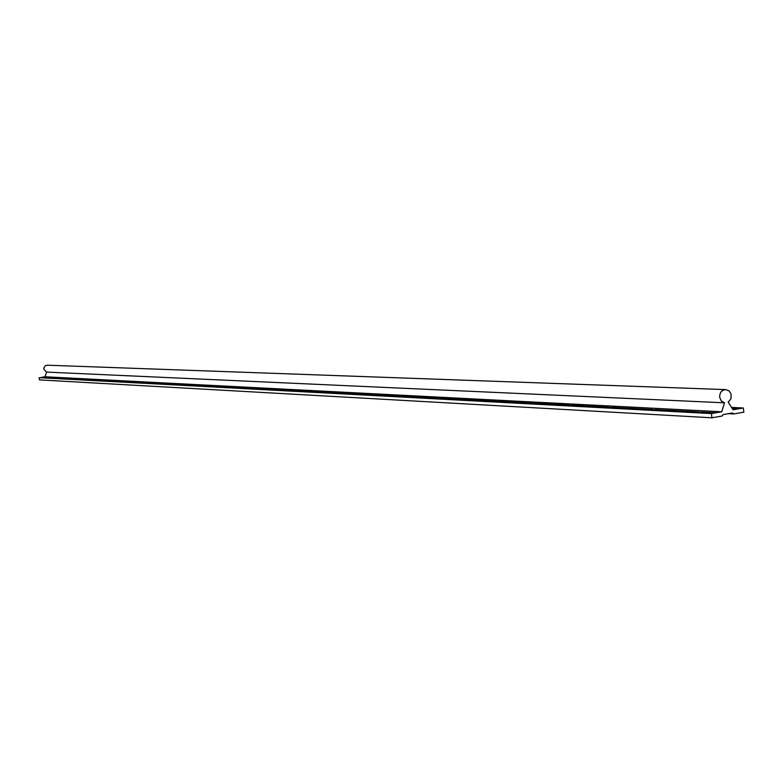 <?xml version="1.0" encoding="UTF-8"?>
<svg xmlns="http://www.w3.org/2000/svg" width="783" height="783" viewBox="0 0 783 783"><rect width="100%" height="100%" fill="white"/><g stroke="black" fill="none" stroke-linecap="round" stroke-linejoin="round"><path stroke-width="1.17" d="M732.154 408.354L739.211 408.706L743.312 407.982L743.85 412.181L733.749 413.962L732.545 412.964L723.022 414.638L722.122 416.008L711.953 417.799L711.414 413.581L715.545 412.856L700.922 412.083M701.039 412.034L698.495 412.347M698.397 411.956L655.048 409.666M655.146 409.626L652.816 409.91M652.679 409.548L612.091 407.405M612.169 407.366L610.045 407.63M609.869 407.287L571.786 405.281M571.854 405.251L569.916 405.486M569.691 405.163L533.889 403.284M533.947 403.255L532.205 403.47M531.911 403.176L498.203 401.395M497.988 401.405L496.706 401.571M496.334 401.297L464.534 399.624M464.211 399.643L463.233 399.77M462.763 399.526L432.676 397.94M432.216 397.989L431.668 398.067M431.032 397.862L402.589 396.355M400.994 396.276L374.039 394.857M372.522 394.769L346.938 393.428M345.489 393.35L321.177 392.068M319.797 391.989L296.659 390.776M295.338 390.707L273.306 389.543M272.044 389.474L251.02 388.368M249.806 388.299L229.742 387.242M228.577 387.184L209.394 386.176M208.288 386.117L189.926 385.148M188.86 385.089L171.291 384.159M170.263 384.11L153.409 383.22M152.431 383.171L136.262 382.319M135.312 382.27L119.789 381.448M118.879 381.399L103.963 380.616M103.082 380.567L88.743 379.814M87.892 379.765L74.082 379.041M73.259 378.992L59.968 378.297M59.175 378.248L46.363 377.572M45.766 377.514L41.675 377.298L45.032 376.77L46.569 372.091L43.828 369.194L43.877 367.902L45.277 365.808L47.323 365.201M701.049 412.024L715.838 412.807L721.73 411.77L724.461 402.805L721.28 400.916L719.685 397.265C719.626 392.645 721.642 390.091 725.724 389.601L729.012 390.844L731.097 393.957L730.989 398.723L728.2 402.149L733.064 409.783L738.917 408.755L732.193 408.423M59.342 378.228L46.432 377.543M73.436 378.972L60.037 378.258M88.068 379.735L74.15 379.001M103.258 380.538L88.812 379.775M119.065 381.37L104.031 380.577M135.498 382.241L119.868 381.409M152.616 383.141L136.34 382.28M170.459 384.081L153.488 383.181M189.065 385.06L171.36 384.13M208.484 386.078L190.015 385.109M228.783 387.154L209.482 386.136M250.022 388.27L229.82 387.203M272.249 389.445L251.098 388.329M295.563 390.668L273.384 389.503M320.022 391.96L296.747 390.727M345.714 393.311L321.265 392.019M372.747 394.73L347.035 393.379M401.229 396.237L374.137 394.808M431.276 397.813L402.697 396.315M463.007 399.487L432.813 397.901M496.588 401.258L464.642 399.575M532.176 403.128L498.311 401.346M569.955 405.124L534.006 403.225M610.143 407.238L571.903 405.222M652.963 409.499L612.208 407.346M698.69 411.907L655.175 409.607M45.032 376.77L721.73 411.77M711.414 413.581L39.15 377.69L39.463 379.892L711.953 417.799M45.59 377.533L39.15 377.69M46.569 372.091L724.461 402.805M731.557 407.414L743.312 407.982M728.464 413.678L733.749 413.962M47.264 365.201L725.724 389.601"/></g></svg>
